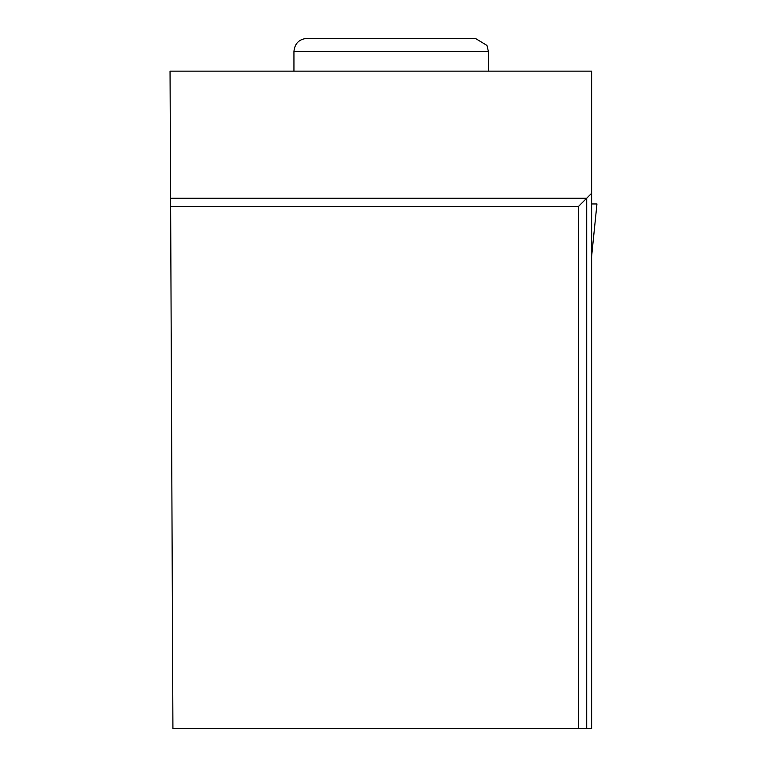 <?xml version="1.0" encoding="UTF-8"?>
<svg xmlns="http://www.w3.org/2000/svg" width="767" height="767" viewBox="0 0 767 767"><rect width="100%" height="100%" fill="white"/><g stroke="black" fill="none" stroke-linecap="round" stroke-linejoin="round"><path stroke-width="1.15" d="M591.625 207.982L591.625 203.955L596.956 203.955L591.625 256.283M578.51 728.65L591.625 728.65L591.625 71.139L170.044 71.139L172.92 728.65L578.51 728.65L578.51 206.419L170.638 206.419M591.625 193.303L586.707 198.222L170.6 198.222M586.707 728.65L586.707 198.222L578.51 206.419M488.406 51.466L486.93 45.416L475.291 38.35L307.059 38.35C299.092 39.127 294.72 43.498 293.943 51.466L488.406 51.466L488.406 71.139M596.956 203.955L591.625 256.331M293.943 51.466L293.943 71.139"/></g></svg>
